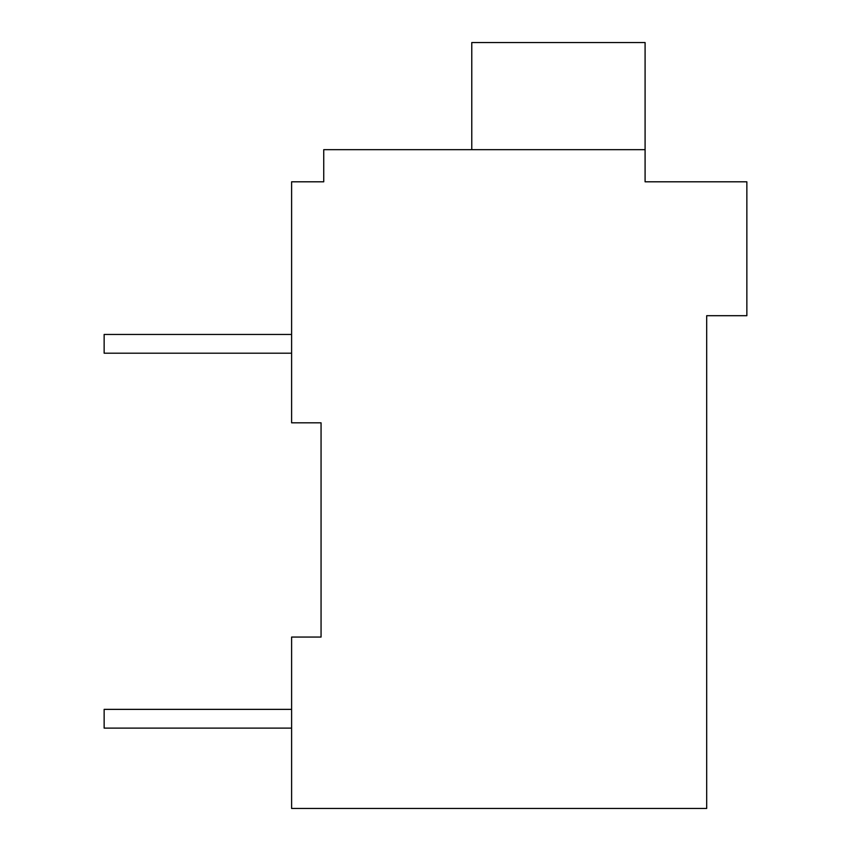 <?xml version="1.0" encoding="UTF-8"?>
<svg xmlns="http://www.w3.org/2000/svg" width="851" height="851" viewBox="0 0 851 851"><rect width="100%" height="100%" fill="white"/><g stroke="black" fill="none" stroke-linecap="round" stroke-linejoin="round"><path stroke-width="1.28" d="M706.692 315.7L706.692 808.45L291.606 808.45L291.606 637.059L321.061 637.059L321.061 422.819L291.606 422.819L291.606 181.806L323.742 181.806L323.742 149.67L645.09 149.67L645.09 181.806L746.859 181.806L746.859 315.7L706.692 315.7M318.38 181.806L323.742 181.806M291.606 728.116L104.141 728.116L104.141 709.362L291.606 709.362M291.606 353.197L104.141 353.197L104.141 334.454L291.606 334.454M471.773 149.67L471.773 42.55L645.09 42.55L645.09 149.67"/></g></svg>
